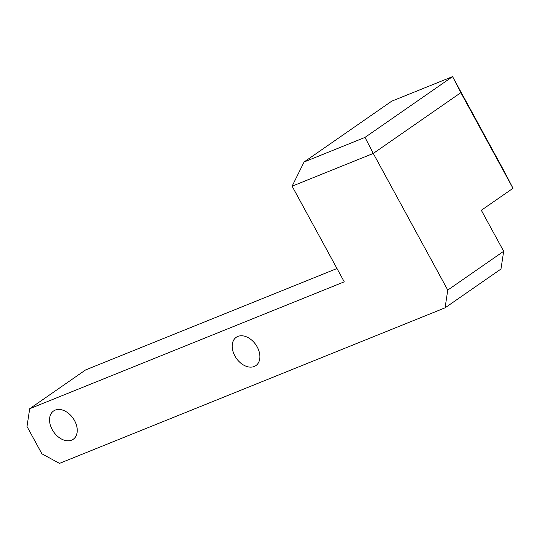 <?xml version="1.0" encoding="UTF-8"?>
<svg xmlns="http://www.w3.org/2000/svg" width="540" height="540" viewBox="0 0 540 540"><rect width="100%" height="100%" fill="white"/><g stroke="black" fill="none" stroke-linecap="round" stroke-linejoin="round"><path stroke-width="0.81" d="M445.075 307.827L500.971 269.028L503.671 251.276L447.768 290.075L445.075 307.827L59.495 463.381L41.897 453.809L27 426.485L29.7 408.726L85.597 369.927L336.987 268.515M503.671 251.276L481.322 210.283L513 188.298L504.718 172.26L452.574 76.619L460.856 92.657L513 188.298M365 137.403L304.115 161.966L391.696 101.183L452.574 76.619L365 137.403L373.275 153.441L460.856 92.657M304.115 161.966L292.106 186.192L373.275 153.441L447.768 290.075M29.7 408.726L344.25 281.833L292.106 186.192M52.238 429.638A17.226 11.88 55.2 0 1 53.575 410.981A17.226 11.88 55.2 0 1 73.157 418.358A17.226 11.88 55.2 0 1 73.224 439.283A17.226 11.88 55.2 0 1 52.238 429.638M234.88 355.955A17.226 11.88 55.2 0 1 236.223 337.298A17.226 11.88 55.2 0 1 255.805 344.675A17.226 11.88 55.2 0 1 255.866 365.607A17.226 11.88 55.2 0 1 234.88 355.955"/></g></svg>
